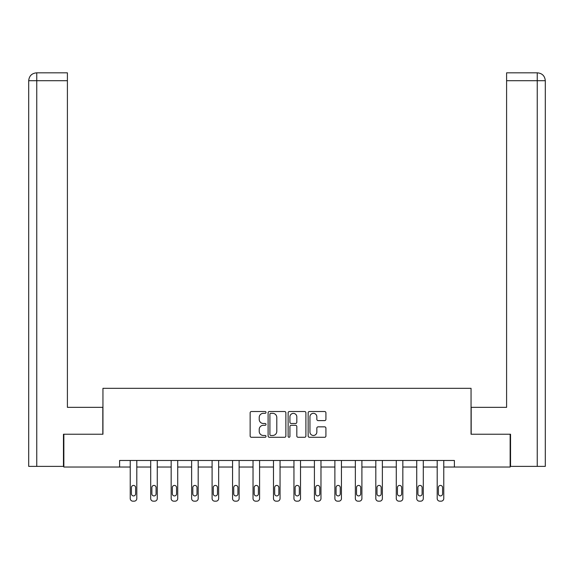 <?xml version="1.0" encoding="UTF-8"?>
<svg xmlns="http://www.w3.org/2000/svg" width="574" height="574" viewBox="0 0 574 574"><rect width="100%" height="100%" fill="white"/><g stroke="black" fill="none" stroke-linecap="round" stroke-linejoin="round"><path stroke-width="0.86" d="M266.013 412.426A0.904 0.904 0 0 0 265.109 411.522L251.426 411.522A1.284 1.284 0 0 0 250.142 412.814L250.142 435.989A1.284 1.284 0 0 0 251.426 437.28L265.109 437.28A0.904 0.904 0 0 0 266.013 436.376A0.904 0.904 0 0 0 265.109 435.472L263.337 435.472A4.118 4.118 0 0 1 259.218 431.354L259.218 429.424A4.118 4.118 0 0 1 263.337 425.305L265.109 425.305A0.904 0.904 0 0 0 266.013 424.401A0.904 0.904 0 0 0 265.109 423.497L263.337 423.497A4.118 4.118 0 0 1 259.218 419.379L259.218 417.449A4.118 4.118 0 0 1 263.337 413.33L265.109 413.33A0.904 0.904 0 0 0 266.013 412.426M324.633 420.606A1.284 1.284 0 0 0 325.917 419.314L325.917 412.814A1.284 1.284 0 0 0 324.633 411.522L309.436 411.522A1.284 1.284 0 0 0 308.152 412.814L308.152 435.989A1.284 1.284 0 0 0 309.436 437.28L324.633 437.28A1.284 1.284 0 0 0 325.917 435.989L325.917 428.132A1.284 1.284 0 0 0 324.633 426.848L318.132 426.848A1.284 1.284 0 0 0 316.841 428.132L316.841 432.028A3.444 3.444 0 0 1 313.397 435.472A3.444 3.444 0 0 1 309.953 432.028L309.953 416.774A3.444 3.444 0 0 1 313.397 413.33A3.444 3.444 0 0 1 316.841 416.774L316.841 419.314A1.284 1.284 0 0 0 318.132 420.606L324.633 420.606M36.765 466.382L28.7 466.382L28.7 80.704C29.174 75.919 31.792 73.3 36.564 72.833L67.402 72.833L67.402 80.704L36.765 80.704L36.765 466.382L63.463 466.382L63.463 434.238L102.947 434.238L102.947 388.325L471.053 388.325L471.053 434.238L510.143 434.238L510.143 467.035L454.393 467.035L454.393 460.477L119.607 460.477L119.607 467.035L130.233 467.035L130.233 498.548A2.626 2.626 0 0 0 132.859 501.167L134.173 501.167A2.626 2.626 0 0 0 136.799 498.548L136.799 467.035L150.704 467.035L150.704 498.548A2.626 2.626 0 0 0 153.323 501.167L154.636 501.167A2.626 2.626 0 0 0 157.262 498.548L157.262 467.035L171.167 467.035L171.167 498.548A2.626 2.626 0 0 0 173.786 501.167L175.099 501.167A2.626 2.626 0 0 0 177.725 498.548L177.725 467.035L191.63 467.035L191.63 498.548A2.626 2.626 0 0 0 194.256 501.167L195.562 501.167A2.626 2.626 0 0 0 198.188 498.548L198.188 467.035L212.093 467.035L212.093 498.548A2.626 2.626 0 0 0 214.719 501.167L216.032 501.167A2.626 2.626 0 0 0 218.651 498.548L218.651 467.035L232.556 467.035L232.556 498.548A2.626 2.626 0 0 0 235.182 501.167L236.495 501.167A2.626 2.626 0 0 0 239.121 498.548L239.121 467.035L253.026 467.035L253.026 498.548A2.626 2.626 0 0 0 255.645 501.167L256.958 501.167A2.626 2.626 0 0 0 259.584 498.548L259.584 467.035L273.489 467.035L273.489 498.548A2.626 2.626 0 0 0 276.108 501.167L277.421 501.167A2.626 2.626 0 0 0 280.047 498.548L280.047 467.035L293.953 467.035L293.953 498.548A2.626 2.626 0 0 0 296.579 501.167L297.892 501.167A2.626 2.626 0 0 0 300.511 498.548L300.511 467.035L314.416 467.035L314.416 498.548A2.626 2.626 0 0 0 317.042 501.167L318.355 501.167A2.626 2.626 0 0 0 320.974 498.548L320.974 467.035L334.879 467.035L334.879 498.548A2.626 2.626 0 0 0 337.505 501.167L338.818 501.167A2.626 2.626 0 0 0 341.444 498.548L341.444 467.035L355.349 467.035L355.349 498.548A2.626 2.626 0 0 0 357.968 501.167L359.281 501.167A2.626 2.626 0 0 0 361.907 498.548L361.907 467.035L375.812 467.035L375.812 498.548A2.626 2.626 0 0 0 378.438 501.167L379.744 501.167A2.626 2.626 0 0 0 382.37 498.548L382.37 467.035L396.275 467.035L396.275 498.548A2.626 2.626 0 0 0 398.901 501.167L400.214 501.167A2.626 2.626 0 0 0 402.833 498.548L402.833 467.035L416.738 467.035L416.738 498.548A2.626 2.626 0 0 0 419.364 501.167L420.677 501.167A2.626 2.626 0 0 0 423.296 498.548L423.296 467.035L437.201 467.035L437.201 498.548A2.626 2.626 0 0 0 439.828 501.167L441.141 501.167A2.626 2.626 0 0 0 443.767 498.548L443.767 467.035L454.393 467.035M63.858 434.238L63.858 467.035L119.607 467.035M285.874 412.814A1.284 1.284 0 0 0 284.589 411.522L269.393 411.522A1.284 1.284 0 0 0 268.101 412.814L268.101 435.989A1.284 1.284 0 0 0 269.393 437.28L284.589 437.28A1.284 1.284 0 0 0 285.874 435.989L285.874 412.814M289.411 411.522L304.607 411.522A1.284 1.284 0 0 1 305.899 412.814L305.899 435.989A1.284 1.284 0 0 1 304.607 437.28L298.107 437.28A1.284 1.284 0 0 1 296.815 435.989L296.815 426.59A1.284 1.284 0 0 0 295.531 425.305L291.219 425.305A1.284 1.284 0 0 0 289.927 426.59L289.927 436.376A0.904 0.904 0 0 1 289.031 437.28A0.904 0.904 0 0 1 288.126 436.376L288.126 412.814A1.284 1.284 0 0 1 289.411 411.522M270.806 413.33A0.904 0.904 0 0 0 269.909 414.227L269.909 434.575A0.904 0.904 0 0 0 270.806 435.472L272.672 435.472A4.118 4.118 0 0 0 276.797 431.354L276.797 417.449A4.118 4.118 0 0 0 272.672 413.33L270.806 413.33M296.815 416.839A3.444 3.444 0 0 0 293.371 413.395A3.444 3.444 0 0 0 289.927 416.839L289.927 422.213A1.284 1.284 0 0 0 291.219 423.497L295.531 423.497A1.284 1.284 0 0 0 296.815 422.213L296.815 416.839M136.799 460.477L136.799 498.548M130.233 460.477L130.233 498.548M135.615 493.827A2.102 2.102 0 0 1 133.512 495.922A2.102 2.102 0 0 1 131.417 493.827L131.417 487.527A2.102 2.102 0 0 1 133.512 485.425A2.102 2.102 0 0 1 135.615 487.527L135.615 493.827M132.859 501.167L134.173 501.167M102.818 434.238L102.818 407.346L67.402 407.346L67.402 80.704M36.765 72.833L36.765 80.704L28.7 80.704C29.159 75.926 31.785 73.3 36.571 72.833L67.402 72.833M28.7 80.704L28.7 387.672M471.182 434.238L471.182 407.346L506.598 407.346L506.598 72.833L537.422 72.833L506.598 72.833M545.3 387.672L545.3 80.704L545.3 466.382L510.537 466.382L510.537 434.238L510.143 434.238M537.429 72.833L535.463 72.833L537.429 72.833C542.208 73.3 544.826 75.919 545.3 80.704L506.598 80.704M157.262 460.477L157.262 498.548M150.704 460.477L150.704 498.548M156.078 493.827A2.102 2.102 0 0 1 153.983 495.922A2.102 2.102 0 0 1 151.88 493.827L151.88 487.527A2.102 2.102 0 0 1 153.983 485.425A2.102 2.102 0 0 1 156.078 487.527L156.078 493.827M153.323 501.167L154.636 501.167M177.725 460.477L177.725 498.548M171.167 460.477L171.167 498.548M176.541 493.827A2.102 2.102 0 0 1 174.446 495.922A2.102 2.102 0 0 1 172.344 493.827L172.344 487.527A2.102 2.102 0 0 1 174.446 485.425A2.102 2.102 0 0 1 176.541 487.527L176.541 493.827M173.786 501.167L175.099 501.167M198.188 460.477L198.188 498.548M191.63 460.477L191.63 498.548M197.011 493.827A2.102 2.102 0 0 1 194.909 495.922A2.102 2.102 0 0 1 192.814 493.827L192.814 487.527A2.102 2.102 0 0 1 194.909 485.425A2.102 2.102 0 0 1 197.011 487.527L197.011 493.827M194.256 501.167L195.562 501.167M218.651 460.477L218.651 498.548M212.093 460.477L212.093 498.548M217.474 493.827A2.102 2.102 0 0 1 215.372 495.922A2.102 2.102 0 0 1 213.277 493.827L213.277 487.527A2.102 2.102 0 0 1 215.372 485.425A2.102 2.102 0 0 1 217.474 487.527L217.474 493.827M214.719 501.167L216.032 501.167M239.121 460.477L239.121 498.548M232.556 460.477L232.556 498.548M237.937 493.827A2.102 2.102 0 0 1 235.835 495.922A2.102 2.102 0 0 1 233.74 493.827L233.74 487.527A2.102 2.102 0 0 1 235.835 485.425A2.102 2.102 0 0 1 237.937 487.527L237.937 493.827M235.182 501.167L236.495 501.167M259.584 460.477L259.584 498.548M253.026 460.477L253.026 498.548M258.4 493.827A2.102 2.102 0 0 1 256.305 495.922A2.102 2.102 0 0 1 254.203 493.827L254.203 487.527A2.102 2.102 0 0 1 256.305 485.425A2.102 2.102 0 0 1 258.4 487.527L258.4 493.827M255.645 501.167L256.958 501.167M280.047 460.477L280.047 498.548M273.489 460.477L273.489 498.548M278.864 493.827A2.102 2.102 0 0 1 276.768 495.922A2.102 2.102 0 0 1 274.666 493.827L274.666 487.527A2.102 2.102 0 0 1 276.768 485.425A2.102 2.102 0 0 1 278.864 487.527L278.864 493.827M276.108 501.167L277.421 501.167M300.511 460.477L300.511 498.548M293.953 460.477L293.953 498.548M299.334 493.827A2.102 2.102 0 0 1 297.232 495.922A2.102 2.102 0 0 1 295.136 493.827L295.136 487.527A2.102 2.102 0 0 1 297.232 485.425A2.102 2.102 0 0 1 299.334 487.527L299.334 493.827M296.579 501.167L297.892 501.167M320.974 460.477L320.974 498.548M314.416 460.477L314.416 498.548M319.797 493.827A2.102 2.102 0 0 1 317.695 495.922A2.102 2.102 0 0 1 315.6 493.827L315.6 487.527A2.102 2.102 0 0 1 317.695 485.425A2.102 2.102 0 0 1 319.797 487.527L319.797 493.827M317.042 501.167L318.355 501.167M341.444 460.477L341.444 498.548M334.879 460.477L334.879 498.548M340.26 493.827A2.102 2.102 0 0 1 338.165 495.922A2.102 2.102 0 0 1 336.063 493.827L336.063 487.527A2.102 2.102 0 0 1 338.165 485.425A2.102 2.102 0 0 1 340.26 487.527L340.26 493.827M337.505 501.167L338.818 501.167M361.907 460.477L361.907 498.548M355.349 460.477L355.349 498.548M360.723 493.827A2.102 2.102 0 0 1 358.628 495.922A2.102 2.102 0 0 1 356.526 493.827L356.526 487.527A2.102 2.102 0 0 1 358.628 485.425A2.102 2.102 0 0 1 360.723 487.527L360.723 493.827M357.968 501.167L359.281 501.167M382.37 460.477L382.37 498.548M375.812 460.477L375.812 498.548M381.186 493.827A2.102 2.102 0 0 1 379.091 495.922A2.102 2.102 0 0 1 376.989 493.827L376.989 487.527A2.102 2.102 0 0 1 379.091 485.425A2.102 2.102 0 0 1 381.186 487.527L381.186 493.827M378.438 501.167L379.744 501.167M402.833 460.477L402.833 498.548M396.275 460.477L396.275 498.548M401.656 493.827A2.102 2.102 0 0 1 399.554 495.922A2.102 2.102 0 0 1 397.459 493.827L397.459 487.527A2.102 2.102 0 0 1 399.554 485.425A2.102 2.102 0 0 1 401.656 487.527L401.656 493.827M398.901 501.167L400.214 501.167M423.296 460.477L423.296 498.548M416.738 460.477L416.738 498.548M422.12 493.827A2.102 2.102 0 0 1 420.017 495.922A2.102 2.102 0 0 1 417.922 493.827L417.922 487.527A2.102 2.102 0 0 1 420.017 485.425A2.102 2.102 0 0 1 422.12 487.527L422.12 493.827M419.364 501.167L420.677 501.167M443.767 460.477L443.767 498.548M437.201 460.477L437.201 498.548M442.583 493.827A2.102 2.102 0 0 1 440.488 495.922A2.102 2.102 0 0 1 438.385 493.827L438.385 487.527A2.102 2.102 0 0 1 440.488 485.425A2.102 2.102 0 0 1 442.583 487.527L442.583 493.827M439.828 501.167L441.141 501.167M537.235 466.382L537.235 72.833"/></g></svg>
